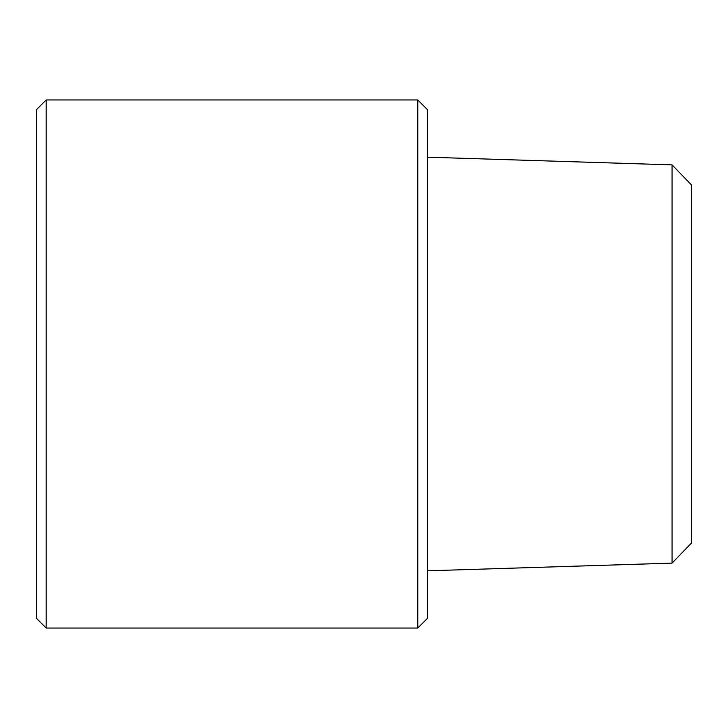 <?xml version="1.0" encoding="UTF-8"?>
<svg xmlns="http://www.w3.org/2000/svg" width="728" height="728" viewBox="0 0 728 728"><rect width="100%" height="100%" fill="white"/><g stroke="black" fill="none" stroke-linecap="round" stroke-linejoin="round"><path stroke-width="1.09" d="M417.781 628.037L427.564 618.254L427.564 109.746L417.781 99.963L417.781 628.037L46.183 628.037L46.183 99.963L36.4 109.746L36.4 618.254L46.183 628.037M672.053 563.126L691.6 542.961L691.6 185.039L672.053 164.874L672.053 563.126L427.564 570.816M46.183 99.963L417.781 99.963M672.053 164.874L427.564 157.184"/></g></svg>
